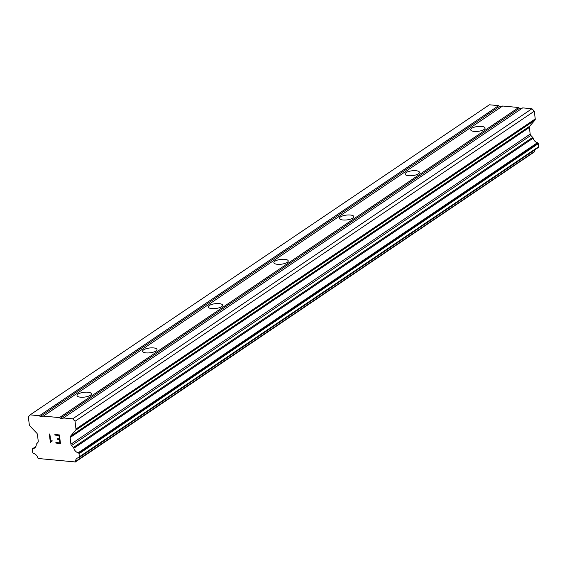 <?xml version="1.0" encoding="UTF-8"?>
<svg xmlns="http://www.w3.org/2000/svg" width="567" height="567" viewBox="0 0 567 567"><rect width="100%" height="100%" fill="white"/><g stroke="black" fill="none" stroke-linecap="round" stroke-linejoin="round"><path stroke-width="0.85" d="M78.04 394.122A7.243 2.417 173 0 1 85.986 392.144A7.243 2.417 173 0 1 91.407 393.817A7.243 2.417 173 0 1 90.394 395.277A7.243 2.417 173 0 1 82.442 397.247A7.243 2.417 173 0 1 77.027 395.582A7.243 2.417 173 0 1 78.04 394.122M143.649 349.825A7.243 2.417 173 0 1 151.595 347.847A7.243 2.417 173 0 1 157.016 349.52A7.243 2.417 173 0 1 156.003 350.973A7.243 2.417 173 0 1 148.051 352.95A7.243 2.417 173 0 1 142.636 351.285A7.243 2.417 173 0 1 143.649 349.825M209.258 305.528A7.243 2.417 173 0 1 217.204 303.551A7.243 2.417 173 0 1 222.625 305.223A7.243 2.417 173 0 1 221.612 306.676A7.243 2.417 173 0 1 213.66 308.654A7.243 2.417 173 0 1 208.245 306.988A7.243 2.417 173 0 1 209.258 305.528M274.86 261.231A7.243 2.417 173 0 1 282.813 259.254A7.243 2.417 173 0 1 288.234 260.919A7.243 2.417 173 0 1 287.221 262.379A7.243 2.417 173 0 1 279.269 264.357A7.243 2.417 173 0 1 273.854 262.684A7.243 2.417 173 0 1 274.86 261.231M340.469 216.934A7.243 2.417 173 0 1 348.422 214.957A7.243 2.417 173 0 1 353.843 216.622A7.243 2.417 173 0 1 352.83 218.082A7.243 2.417 173 0 1 344.878 220.06A7.243 2.417 173 0 1 339.463 218.387A7.243 2.417 173 0 1 340.469 216.934M406.078 172.63A7.243 2.417 173 0 1 414.03 170.653A7.243 2.417 173 0 1 419.452 172.325A7.243 2.417 173 0 1 418.439 173.785A7.243 2.417 173 0 1 410.487 175.763A7.243 2.417 173 0 1 405.072 174.09A7.243 2.417 173 0 1 406.078 172.63M471.687 128.333A7.243 2.417 173 0 1 479.639 126.356A7.243 2.417 173 0 1 485.061 128.029A7.243 2.417 173 0 1 484.048 129.489A7.243 2.417 173 0 1 476.096 131.466A7.243 2.417 173 0 1 470.681 129.793A7.243 2.417 173 0 1 471.687 128.333M521.718 108.538L519.485 108.325L518.706 107.51L502.638 106.015L43.383 416.1L59.443 417.596L60.222 418.411L62.831 418.659L63.426 417.964L72.689 418.829L75.028 421.281L75.978 429.028A1.935 1.524 56 0 1 75.652 430.261L70.428 436.321A1.935 1.524 -124 0 0 70.102 437.554L70.918 444.188A1.935 1.524 -124 0 0 71.555 445.513L73.426 447.469A0.964 0.758 56 0 1 73.866 448.256A5.316 4.189 -124 0 0 78.182 452.792A0.964 0.758 56 0 1 78.678 453.09L78.7 453.111A0.964 0.758 56 0 1 79.019 453.77L79.387 456.804A0.964 0.758 56 0 1 79.224 457.42L79.196 457.456A0.964 0.758 56 0 1 78.77 457.668A5.316 4.189 -124 0 0 77.084 458.242A5.316 4.189 -124 0 0 75.489 461.474A0.964 0.758 56 0 1 75.205 461.942L38.273 458.505A0.964 0.758 56 0 1 37.861 457.973A5.316 4.189 -124 0 0 33.559 453.458A0.964 0.758 56 0 1 33.07 453.161L33.035 453.118A0.964 0.758 56 0 1 32.709 452.459L32.34 449.418A0.964 0.758 56 0 1 32.503 448.802L32.517 448.788A0.964 0.758 56 0 1 32.95 448.575A5.316 4.189 -124 0 0 34.644 448.001A5.316 4.189 -124 0 0 36.238 444.755A0.964 0.758 56 0 1 36.494 444.025L37.918 442.373A1.935 1.524 -124 0 0 38.244 441.14L37.429 434.513A1.935 1.524 -124 0 0 36.791 433.188L29.938 426.001A1.935 1.524 56 0 1 29.3 424.683L28.35 416.929L30.129 414.867L39.399 415.731L40.179 416.547L42.787 416.788L43.383 416.1M538.189 147.555A0.964 0.758 -124 0 0 538.459 147.37L538.487 147.335A0.964 0.758 -124 0 0 538.65 146.718L538.274 143.685A0.964 0.758 -124 0 0 537.955 143.026L537.934 143.004A0.964 0.758 -124 0 0 537.445 142.707A5.316 4.189 -124 0 1 533.122 138.171A0.964 0.758 -124 0 0 532.682 137.384L530.818 135.421A1.935 1.524 -124 0 1 530.18 134.103L529.365 127.469A1.935 1.524 -124 0 1 529.691 126.235L534.915 120.176A1.935 1.524 -124 0 0 535.241 118.942L534.291 111.196L531.952 108.744L522.682 107.879L63.426 417.964M535.113 149.653A5.316 4.189 -124 0 0 534.752 151.389L75.489 461.474M74.964 462.218L534.468 151.857A0.964 0.758 -124 0 0 534.752 151.389M501.675 106.667L499.435 106.461L498.662 105.639L489.392 104.782L30.129 414.867M59.868 442.877L59.45 439.453L59.875 442.877L55.864 442.508L55.935 443.075L60.456 443.493L55.935 443.075M59.45 439.453L57.267 439.255L59.457 439.446M57.267 439.255L57.196 438.681L57.274 439.248M57.196 438.681L59.386 438.879L58.961 435.463L59.386 438.879M58.961 435.463L54.949 435.087L58.968 435.456M54.949 435.087L54.879 434.513L54.956 435.08M55.871 442.508L55.942 443.068M54.879 434.513L59.407 434.939L60.463 443.5M51.441 441.452L50.378 442.551L49.329 433.989L49.846 434.038L50.761 441.487L52.079 440.502L52.157 441.105L51.441 441.452L52.157 441.098M49.336 433.989L50.491 442.551M50.761 441.487L51.278 440.885M75.205 461.942L534.468 151.857L75.205 461.942M519.485 108.325L60.222 418.411M518.706 107.51L59.443 417.596M531.952 108.744L72.689 418.829M534.291 111.196L75.028 421.281M532.682 137.384L73.426 447.469M533.122 138.171L73.866 448.256M498.662 105.639L39.399 415.731M499.435 106.461L40.179 416.547M535.241 118.942L75.978 429.028M534.915 120.176L75.652 430.261M529.691 126.235L70.428 436.321M529.365 127.469L70.102 437.554M530.18 134.103L70.918 444.188M530.818 135.421L71.555 445.513M537.445 142.707L78.182 452.792M537.934 143.004L78.678 453.09M537.955 143.026L78.7 453.111M538.274 143.685L79.019 453.77M538.65 146.718L79.387 456.804M538.487 147.335L79.224 457.42M538.459 147.37L79.196 457.456M35.863 446.527L32.78 448.61M35.813 446.64L32.95 448.575M538.338 147.477L79.075 457.569M35.884 446.491L32.638 448.681"/></g></svg>
